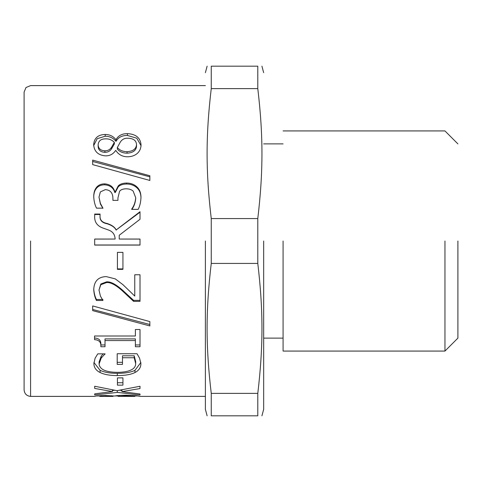 <?xml version="1.0" encoding="UTF-8"?>
<svg xmlns="http://www.w3.org/2000/svg" width="482" height="482" viewBox="0 0 482 482"><rect width="100%" height="100%" fill="white"/><g stroke="black" fill="none" stroke-linecap="round" stroke-linejoin="round"><path stroke-width="0.72" d="M92.671 164.615L92.671 160.12L149.854 175.755L149.854 180.461L92.671 164.615M116.174 229.95L140.015 211.712L140.015 219.286L119.223 235.264L119.223 239.048L140.015 239.048L140.015 245.073L94.689 245.073L94.689 239.048L115.114 239.048C114.939 234.517 112.734 231.511 108.498 230.022L103.799 228.335C97.31 226.287 94.273 222.148 94.689 215.906L94.689 214.062L100.051 214.062L100.051 215.544C99.672 219.816 101.985 222.449 106.992 223.437C111.77 224.967 114.83 227.143 116.174 229.95L140.015 212.201M134.761 274.77L140.015 274.77L140.015 301.358L133.586 301.358L122.675 291.134C115.921 285.001 110.535 282.145 106.516 282.572L100.822 284.723L98.991 290.019L100.419 296.075L102.919 300.479L96.454 300.479C94.936 297.611 94.032 293.984 93.737 289.598C94.068 281.229 98.22 276.897 106.185 276.596L115.258 278.879L123.006 284.723L134.761 296.075L134.761 274.77M135.388 329.507L140.015 329.507L140.015 346.727L135.388 346.727L135.388 340.551L105.01 340.551L105.01 346.727L100.859 346.727C101.202 342.232 99.099 339.882 94.544 339.671L94.544 335.996L135.388 335.996L135.388 329.507M117.427 377.882L122.934 377.882L122.934 385.154L117.427 385.154L117.427 377.882M205.392 85.609L30.577 85.609L25.998 87.507L24.1 92.086L24.1 389.914C24.51 393.818 26.673 395.981 30.577 396.391L94.689 396.391L96.527 395.903L104.901 395.463L114.818 396.023C116.421 395.559 120.181 395.288 126.091 395.216L136.34 395.722L140.015 396.385L205.392 396.391M138.123 395.957L134.87 395.957M118.126 395.957L115.114 395.957M114.089 395.957L113.089 395.957M99.834 395.957L96.171 395.957M117.024 390.679L140.015 386.251L140.015 388.558L121.946 391.637L140.015 393.999L140.015 395.005L117.313 392.414L94.689 394.945L94.689 393.854L112.433 391.541L94.689 388.432L94.689 386.251L117.024 390.679M139.575 358.216L140.895 363.542C140.907 367.495 138.936 370.489 134.984 372.526C130.929 374.556 125.043 375.574 117.313 375.58C109.98 375.568 104.239 374.544 100.087 372.508C96.039 370.507 93.966 367.513 93.882 363.518L95.129 358.168L97.774 353.848L105.046 353.848L101.226 358.048L99.099 363.946C99.647 369.393 105.66 372.188 117.132 372.327C123.181 372.321 127.76 371.568 130.869 370.062C134.038 368.622 135.641 366.495 135.677 363.675L134.213 357.734L122.494 357.734L122.494 364.392L117.204 364.392L117.204 353.722L137.002 353.722L139.575 358.216M92.671 310.631L92.671 305.931L149.854 321.59L149.854 325.94L92.671 310.631M117.427 252.369L122.934 252.369L122.934 269.372L117.427 269.372L117.427 252.369M100.383 191.902L98.991 197.156L100.419 203.428L102.955 208.152L96.527 208.152C94.888 204.983 93.954 201.169 93.737 196.698C93.713 192.878 94.568 189.86 96.31 187.637C98.189 185.136 100.985 183.877 104.678 183.859C110.071 184.299 113.445 186.92 114.818 191.728L115.258 191.728L118.198 185.98C119.861 184.13 122.651 183.154 126.573 183.04C130.682 183.094 134.086 184.335 136.78 186.775C139.551 189.263 140.943 192.794 140.967 197.367C140.798 202.066 139.864 206.067 138.177 209.375L131.749 209.375L131.749 208.941C134.002 206.001 135.322 202.259 135.713 197.722L133.183 191.167C131.568 189.619 129.218 188.83 126.127 188.811C122.91 188.854 120.717 189.709 119.554 191.378L117.939 197.897L117.939 200.373L112.909 200.373L112.909 198.427C112.848 192.884 110.312 189.956 105.305 189.643L100.383 191.902M127.381 133.635C135.804 134.044 140.358 137.762 141.039 144.781C140.991 148.396 139.696 151.318 137.147 153.541C134.592 155.68 131.369 156.758 127.489 156.789C122.374 156.71 118.476 154.595 115.813 150.444L115.626 150.444C113.288 154.065 109.944 155.873 105.6 155.867C98.22 155.294 94.237 151.595 93.665 144.781C94.129 138.117 97.973 134.683 105.197 134.46C109.661 134.49 113.228 136.201 115.885 139.593L116.066 139.593C118.271 135.611 122.042 133.628 127.381 133.635L127.381 135.424L136.792 138.226L141.015 145.612M92.671 161.464L149.854 176.846M94.689 214.508L100.051 214.508L100.051 215.972C99.672 220.172 101.985 222.756 106.992 223.732C111.77 225.239 114.83 227.371 116.174 230.131M94.689 239.078L115.114 239.048M140.015 245.001L94.689 245.001M119.223 239.048L140.015 239.078M100.051 215.972L100.051 215.544M102.919 299.485L96.454 299.485C94.936 296.671 94.032 293.104 93.737 288.79M140.015 300.352L133.586 300.352L122.675 290.297C115.921 284.266 110.535 281.458 106.516 281.88L100.822 283.994L98.991 290.019M96.454 299.485L96.454 300.479M102.919 300.172L102.919 300.479M133.586 300.352L133.586 301.358M105.01 344.961L100.859 344.961C101.202 340.545 99.099 338.231 94.544 338.027M135.388 340.551L135.388 338.888L105.01 338.888L105.01 340.551M140.015 344.961L135.388 344.961M100.859 344.961L100.859 346.727M122.934 382.75L117.427 382.75M111.583 396.174L99.834 396.391L113.089 396.391L111.583 396.174L111.583 395.704M101.009 395.529L101.009 396.162M132.96 396.096L126.35 395.861L118.126 396.385L134.87 396.391L132.96 396.096L132.96 395.421M119.301 395.433L119.301 396.12M134.87 395.571L134.87 396.391M114.596 390.257L112.433 390.534M121.946 390.516L119.711 390.221M112.433 389.866L112.433 391.541M94.689 393.854L94.689 394.945M117.313 390.625L117.313 392.414M140.015 393.999L140.015 395.005M121.946 389.83L121.946 391.637M122.494 362.337L117.204 362.337M135.677 363.675L135.677 361.633L134.213 355.788L122.494 355.788L122.494 357.734M103.184 353.848L101.226 356.096L99.099 361.898L99.099 363.946M140.852 362.47L134.984 370.333C130.929 372.327 125.043 373.327 117.313 373.333C109.98 373.321 104.239 372.315 100.087 370.315L93.93 362.452M134.213 355.788L134.213 357.734M101.226 356.096L101.226 358.048M105.046 353.848L105.046 354.198M149.854 324.525L92.671 309.468M122.934 268.896L117.427 268.896M131.749 209.477C134.002 206.579 135.322 202.904 135.713 198.439L135.713 197.722M93.737 197.439C93.713 193.68 94.568 190.709 96.31 188.522C98.189 186.064 100.985 184.829 104.678 184.811C110.071 185.245 113.445 187.823 114.818 192.547L115.258 192.547L118.198 186.902C119.861 185.082 122.651 184.118 126.573 184.004C130.682 184.058 134.086 185.281 136.78 187.679C139.551 190.125 140.943 193.601 140.967 198.096M98.991 197.156L100.419 204.055L102.955 208.345M118.198 186.902L118.198 185.98M115.258 192.547L115.258 191.728M114.818 192.547L114.818 191.728M96.31 188.522L96.31 187.637M100.419 204.055L100.419 203.428M114.342 142.317C111.806 139.81 108.781 138.665 105.269 138.87C100.859 138.949 98.485 140.931 98.141 144.805C98.316 148.546 100.569 150.559 104.901 150.83C107.763 150.824 109.968 149.655 111.511 147.335L114.342 142.317L114.342 143.961L111.511 148.896L111.511 147.335M111.511 148.896C109.968 151.179 107.763 152.324 104.901 152.336C100.569 152.065 98.316 150.089 98.141 146.407L98.141 144.805M136.526 144.721C136.316 140.563 133.466 138.4 127.965 138.238C124.639 137.991 122.042 139.34 120.181 142.292L117.355 147.51C119.602 150.239 122.838 151.637 127.049 151.697C132.948 151.336 136.111 149.01 136.526 144.721L136.526 146.323C136.111 150.541 132.948 152.83 127.049 153.186L127.049 151.697M127.049 153.186C122.838 153.125 119.602 151.752 117.355 149.071L117.355 147.51M93.689 145.564L97.183 138.702L105.197 136.237C109.661 136.267 113.228 137.948 115.885 141.28L116.066 141.28C118.271 137.37 122.042 135.418 127.381 135.424M116.066 141.28L116.066 139.593M115.885 141.28L115.885 139.593M211.255 393.384L211.255 415.815C205.712 415.815 205.712 415.815 211.255 415.815L257.792 415.815C263.335 415.815 263.335 415.815 257.792 415.815L257.792 393.384L211.255 393.384C205.712 346.353 205.712 310.462 211.255 263.431L257.792 263.431C263.335 310.462 263.335 346.353 257.792 393.384M211.255 263.431L211.255 218.569L257.792 218.569L257.792 263.431M211.255 218.569C205.712 171.538 205.712 135.647 211.255 88.616L257.792 88.616C263.335 135.647 263.335 171.538 257.792 218.569M211.255 88.616L211.255 66.185L257.792 66.185L257.792 88.616M211.255 66.185C205.712 66.185 205.712 66.185 211.255 66.185M257.792 66.185C263.335 66.185 263.335 66.185 257.792 66.185M205.392 241L205.392 409.339L205.392 241M263.66 241L263.66 409.339L263.66 241M283.085 241L283.085 351.071L283.085 241M444.952 241L444.952 351.071L444.952 241M457.9 241L457.9 338.117L457.9 241M30.577 241L30.577 396.391M100.822 283.994L100.822 284.723M106.516 281.88L106.516 282.572M122.675 290.297L122.675 291.134M105.745 395.463L105.745 396.023M126.35 395.216L126.35 395.861M100.087 370.315L100.087 372.508M117.313 373.333L117.313 375.58M134.984 370.333L134.984 372.526M136.78 187.679L136.78 186.775M126.573 184.004L126.573 183.04M104.678 184.811L104.678 183.859M104.901 152.336L104.901 150.83M105.197 136.237L105.197 134.46M207.121 66.185L205.392 72.662M205.392 409.339L207.121 415.815M263.66 409.339L261.925 415.815M263.66 72.662L261.925 66.185M283.085 338.117L263.66 338.117M283.085 143.883L263.66 143.883M457.9 338.117L444.952 351.071L283.085 351.071M457.9 143.883L444.952 130.929L283.085 130.929"/></g></svg>
